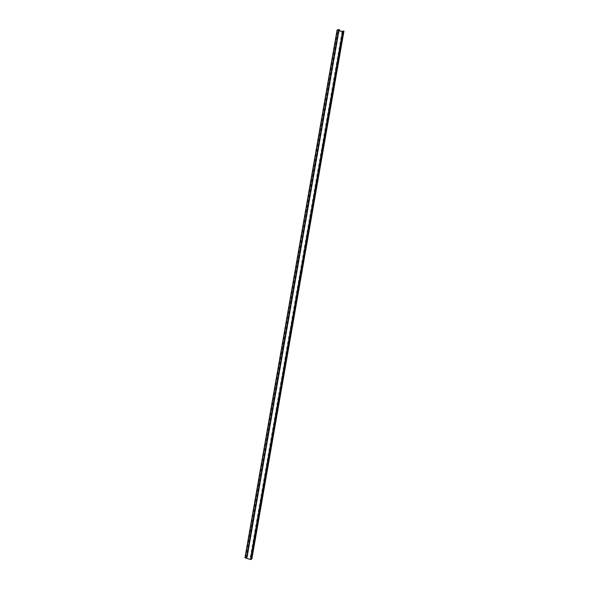 <?xml version="1.0" encoding="UTF-8"?>
<svg xmlns="http://www.w3.org/2000/svg" width="589" height="589" viewBox="0 0 589 589"><rect width="100%" height="100%" fill="white"/><g stroke="black" fill="none" stroke-linecap="round" stroke-linejoin="round"><path stroke-width="0.44" stroke-dasharray="2.94 2.21" d="M245.017 557.709L247.284 557.319L339.154 30.503M338.292 30.201L246.18 557.908L249.964 559.123L251.901 558.725M245.613 557.79L337.711 30.061M342.791 31.622L250.693 559.344L251.054 559.484M338.808 30.4L247.203 557.363M246.828 557.422L338.749 30.385M246.195 557.886L246.762 557.444M250.693 559.344L251.128 559.197M246.276 557.275L338.38 29.546M246.342 557.253L338.447 29.524M343.358 31.092L251.253 558.821M342.062 31.394L249.964 559.123M246.342 558.011L338.439 30.289M245.392 557.724L337.49 29.995M343.012 31.688L250.914 559.41M338.918 29.45L246.813 557.179M250.318 559.145L342.423 31.416M343.453 30.9L251.348 558.63M251.297 558.792L343.402 31.062M246.18 557.908L338.285 30.179M247.284 557.319L339.227 30.525"/><path stroke-width="0.88" d="M338.447 29.524L337.254 30.12L342.776 31.806L344.005 31.011L342.062 31.394L338.439 30.289L339.389 29.59L338.447 29.524M337.254 30.12L245.149 557.842L250.671 559.535L342.776 31.806M251.901 558.725L343.902 31.239M251.128 559.197L251.797 558.961M251.054 559.484L250.671 559.535M338.749 30.385L338.866 29.715M339.154 30.503L339.308 29.634M338.933 29.693L338.808 30.4M343.939 31.202L251.834 558.932M339.227 30.525L339.389 29.59M343.173 31.799L251.069 559.521M244.995 557.739L337.099 30.01"/></g></svg>
